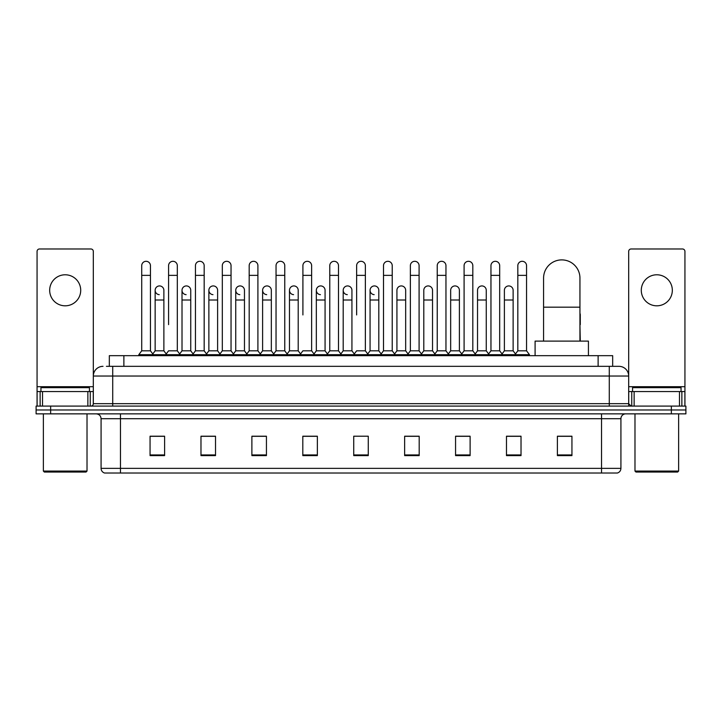 <?xml version="1.0" encoding="UTF-8"?>
<svg xmlns="http://www.w3.org/2000/svg" width="722" height="722" viewBox="0 0 722 722"><rect width="100%" height="100%" fill="white"/><g stroke="black" fill="none" stroke-linecap="round" stroke-linejoin="round"><path stroke-width="1.08" d="M109.329 366.334L109.329 355.666L612.671 355.666L612.671 366.334M106.639 366.334L615.586 366.334M106.414 366.334L112.722 366.334L112.722 376.036L93.319 376.036L93.319 403.67A2.428 2.428 0 0 1 90.9 406.098M103.02 366.334A9.702 9.702 0 0 0 93.319 376.036L93.319 251.409A2.428 2.428 0 0 0 90.9 248.982L39.493 248.982A2.428 2.428 0 0 0 37.066 251.409L37.066 391.55L42.526 391.55L42.526 406.098M618.98 366.334A9.702 9.702 0 0 1 628.682 376.036L609.278 376.036L609.278 366.334L618.835 366.334M679.474 406.098L679.474 391.55L684.934 391.55L684.934 406.098L684.934 251.409A2.428 2.428 0 0 0 682.507 248.982L631.1 248.982A2.428 2.428 0 0 0 628.682 251.409L628.682 403.67L631.1 406.098M50.648 406.098L36.1 406.098L36.1 409.979L50.648 409.979L36.1 409.979L36.1 413.859L50.648 413.859L50.648 409.979L671.352 409.979L50.648 409.979L50.648 406.098L671.352 406.098L671.352 409.979L685.9 409.979L671.352 409.979L671.352 413.859L50.648 413.859M685.9 406.098L685.9 409.979L685.9 406.098L671.352 406.098M620.92 468.361C620.785 470.69 619.62 472.242 617.427 473.018L601.525 473.018L601.525 468.361L620.92 468.361L620.92 418.706A4.846 4.846 0 0 1 625.766 413.859M601.525 473.018L104.573 473.018A4.846 4.846 0 0 1 101.08 468.361L101.08 418.706C100.791 415.764 99.176 414.148 96.234 413.859M571.941 455.609L571.941 436.214L557.393 436.214L557.393 455.609L571.941 455.609M521.022 455.609L521.022 436.214L506.474 436.214L506.474 455.609L521.022 455.609M470.112 455.609L470.112 436.214L455.564 436.214L455.564 455.609L470.112 455.609M419.193 455.609L419.193 436.214L404.645 436.214L404.645 455.609L419.193 455.609M164.607 455.609L164.607 436.214L150.059 436.214L150.059 455.609L164.607 455.609M215.526 455.609L215.526 436.214L200.978 436.214L200.978 455.609L215.526 455.609M266.436 455.609L266.436 436.214L251.888 436.214L251.888 455.609L266.436 455.609M317.355 455.609L317.355 436.214L302.807 436.214L302.807 455.609L317.355 455.609M368.274 455.609L368.274 436.214L353.726 436.214L353.726 455.609L368.274 455.609M685.9 413.859L685.9 409.979L685.9 413.859L671.352 413.859M463.614 436.314L459.878 436.314M517.34 436.314L513.604 436.314M315.857 436.314L312.121 436.214M262.122 436.314L258.386 436.314M208.396 436.314L204.66 436.314M150.059 436.314L164.363 436.314M154.661 436.314L150.934 436.314M409.879 436.214L406.143 436.314M356.154 436.214L365.846 436.214M317.355 436.314L302.807 436.314M266.436 436.314L251.888 436.314M215.526 436.314L200.978 436.314M419.193 436.314L404.645 436.314M470.112 436.314L455.564 436.314M521.022 436.314L506.474 436.314M571.941 436.314L557.393 436.314M65.197 274.784A15.514 15.514 0 0 0 49.674 290.298A15.514 15.514 0 0 0 65.197 305.812A15.514 15.514 0 0 0 80.711 290.298A15.514 15.514 0 0 0 65.197 274.784M87.867 406.098L87.867 391.55L42.526 391.55M87.867 391.55L93.319 391.55M37.066 406.098L37.066 391.55M86.044 472.044L44.34 472.044L43.374 471.078L87.019 471.078L86.044 472.044M43.374 413.859L43.374 471.078M87.019 413.859L87.019 471.078M89.438 391.55L89.438 387.669L40.946 387.669L40.946 391.55M543.576 341.118L543.576 278.078A18.185 18.185 0 0 1 561.761 259.893A18.185 18.185 0 0 1 579.947 278.078A18.185 18.185 0 0 0 561.761 259.893M579.947 341.118L579.947 278.078M588.43 355.666L588.43 341.118L535.092 341.118L535.092 355.666M141.72 275.362L150.447 275.362L150.447 350.82L141.72 350.82L141.72 265.66A4.368 4.368 0 0 1 146.358 261.31A4.368 4.368 0 0 1 150.447 265.66A4.368 4.368 0 0 0 146.358 261.31M141.72 350.82L138.805 354.692L138.805 355.666M150.447 350.82L153.353 354.692L138.805 354.692M168.578 324.629L168.578 275.362L177.314 275.362L177.314 350.82L168.578 350.82L165.672 354.692L153.353 354.692L153.353 355.666M168.578 275.362L168.578 265.66A4.368 4.368 0 0 1 173.217 261.31A4.368 4.368 0 0 1 177.314 265.66A4.368 4.368 0 0 0 173.217 261.31M182.016 350.82L182.016 300L190.743 300L190.743 350.82L182.016 350.82L179.661 353.951L177.314 350.82L180.22 354.692L165.672 354.692L165.672 355.666M195.445 350.82L195.445 275.362L204.173 275.362L204.173 350.82L195.445 350.82L192.539 354.692L180.22 354.692L180.22 355.666M195.445 275.362L195.445 265.66A4.368 4.368 0 0 1 200.084 261.31A4.368 4.368 0 0 1 204.173 265.66A4.368 4.368 0 0 0 200.084 261.31M204.173 324.629L204.173 350.82L207.088 354.692L192.539 354.692L192.539 355.666M222.313 350.82L222.313 275.362L231.04 275.362L231.04 350.82L222.313 350.82L219.398 354.692L207.088 354.692L207.088 355.666M222.313 275.362L222.313 265.66A4.368 4.368 0 0 1 226.952 261.31A4.368 4.368 0 0 1 231.04 265.66A4.368 4.368 0 0 0 226.952 261.31M231.04 350.82L233.946 354.692L219.398 354.692L219.398 355.666M249.18 350.82L249.18 275.362L257.907 275.362L257.907 350.82L249.18 350.82L246.265 354.692L233.946 354.692L233.946 355.666M249.18 275.362L249.18 265.66A4.368 4.368 0 0 1 253.81 261.31A4.368 4.368 0 0 1 257.907 265.66A4.368 4.368 0 0 0 253.81 261.31M257.907 314.936L257.907 350.82L260.813 354.692L246.265 354.692L246.265 355.666M276.039 350.82L276.039 275.362L284.766 275.362L284.766 350.82L276.039 350.82L273.133 354.692L260.813 354.692L260.813 355.666M276.039 275.362L276.039 265.66A4.368 4.368 0 0 1 280.678 261.31A4.368 4.368 0 0 1 284.766 265.66A4.368 4.368 0 0 0 280.678 261.31M284.766 350.82L287.681 354.692L273.133 354.692L273.133 355.666M302.906 314.936L302.906 275.362L311.633 275.362L311.633 350.82L302.906 350.82L300 354.692L287.681 354.692L287.681 355.666M302.906 275.362L302.906 265.66A4.368 4.368 0 0 1 307.545 261.31A4.368 4.368 0 0 1 311.633 265.66A4.368 4.368 0 0 0 307.545 261.31M311.633 314.936L311.633 350.82L314.548 354.692L300 354.692L300 355.666M329.773 350.82L329.773 275.362L338.501 275.362L338.501 350.82L329.773 350.82L326.858 354.692L314.548 354.692L314.548 355.666M329.773 275.362L329.773 265.66A4.368 4.368 0 0 1 334.412 261.31A4.368 4.368 0 0 1 338.501 265.66A4.368 4.368 0 0 0 334.412 261.31M338.501 350.82L341.407 354.692L326.858 354.692L326.858 355.666M356.632 314.936L356.632 275.362L365.368 275.362L365.368 350.82L356.632 350.82L353.726 354.692L341.407 354.692L341.407 355.666M356.632 275.362L356.632 265.66A4.368 4.368 0 0 1 361.271 261.31A4.368 4.368 0 0 1 365.368 265.66A4.368 4.368 0 0 0 361.271 261.31M365.368 350.82L368.274 354.692L353.726 354.692L353.726 355.666M378.797 350.82L378.797 300L370.07 300L370.07 350.82L378.797 350.82L381.153 353.951L383.499 350.82L383.499 275.362L392.226 275.362L392.226 350.82L383.499 350.82L380.593 354.692L368.274 354.692L368.274 355.666M383.499 275.362L383.499 265.66A4.368 4.368 0 0 1 388.138 261.31A4.368 4.368 0 0 1 392.226 265.66A4.368 4.368 0 0 0 388.138 261.31M396.929 350.82L396.929 300L405.665 300L405.665 350.82L396.929 350.82L394.582 353.951L392.226 350.82L395.142 354.692L380.593 354.692L380.593 355.666M405.665 350.82L408.011 353.951L410.367 350.82L410.367 275.362L419.094 275.362L419.094 350.82L410.367 350.82L407.452 354.692L395.142 354.692L395.142 355.666M410.367 275.362L410.367 265.66A4.368 4.368 0 0 1 415.006 261.31A4.368 4.368 0 0 1 419.094 265.66A4.368 4.368 0 0 0 415.006 261.31M423.796 350.82L423.796 300L432.523 300L432.523 350.82L423.796 350.82L421.449 353.951L419.094 350.82L422 354.692L407.452 354.692L407.452 355.666M432.523 350.82L434.879 353.951L437.234 350.82L437.234 275.362L445.961 275.362L445.961 350.82L437.234 350.82L434.319 354.692L422 354.692L422 355.666M437.234 275.362L437.234 265.66A4.368 4.368 0 0 1 441.873 261.31A4.368 4.368 0 0 1 445.961 265.66A4.368 4.368 0 0 0 441.873 261.31M450.663 350.82L450.663 300L459.391 300L459.391 350.82L450.663 350.82L448.308 353.951L445.961 350.82L448.867 354.692L434.319 354.692L434.319 355.666M459.391 350.82L461.746 353.951L464.093 350.82L464.093 275.362L472.82 275.362L472.82 350.82L464.093 350.82L461.187 354.692L448.867 354.692L448.867 355.666M464.093 275.362L464.093 265.66A4.368 4.368 0 0 1 468.731 261.31A4.368 4.368 0 0 1 472.82 265.66A4.368 4.368 0 0 0 468.731 261.31M477.531 350.82L477.531 300L486.258 300L486.258 350.82L477.531 350.82L475.175 353.951L472.82 350.82L475.735 354.692L461.187 354.692L461.187 355.666M486.258 350.82L488.604 353.951L490.96 350.82L490.96 275.362L499.687 275.362L499.687 350.82L490.96 350.82L488.054 354.692L475.735 354.692L475.735 355.666M490.96 275.362L490.96 265.66A4.368 4.368 0 0 1 495.599 261.31A4.368 4.368 0 0 1 499.687 265.66A4.368 4.368 0 0 0 495.599 261.31M504.389 350.82L504.389 300L513.125 300L513.125 350.82L504.389 350.82L502.043 353.951L499.687 350.82L502.602 354.692L488.054 354.692L488.054 355.666M517.827 350.82L517.827 275.362L526.555 275.362L526.555 350.82L517.827 350.82L514.912 354.692L502.602 354.692L502.602 355.666M517.827 275.362L517.827 265.66A4.368 4.368 0 0 1 522.466 261.31A4.368 4.368 0 0 1 526.555 265.66A4.368 4.368 0 0 0 522.466 261.31M526.555 350.82L529.461 354.692L514.912 354.692L514.912 355.666M529.461 354.692L529.461 355.666M159.237 294.657A4.368 4.368 0 0 1 155.149 290.298A4.368 4.368 0 0 1 159.788 285.939A4.368 4.368 0 0 1 163.876 290.298L163.876 300L155.149 300L155.149 290.298M163.876 300L163.876 350.82L155.149 350.82L155.149 300M155.149 350.82L152.793 353.951M163.876 350.82L166.231 353.951M186.105 294.657A4.368 4.368 0 0 1 182.016 290.298A4.368 4.368 0 0 1 186.655 285.939A4.368 4.368 0 0 1 190.743 290.298L190.743 300M190.743 350.82L193.099 353.951M212.972 294.657A4.368 4.368 0 0 1 208.875 290.298A4.368 4.368 0 0 1 213.513 285.939A4.368 4.368 0 0 1 217.611 290.298L217.611 300L208.875 300L208.875 290.298M217.611 300L217.611 350.82L208.875 350.82L208.875 300M208.875 350.82L206.528 353.951M217.611 350.82L219.957 353.951M239.83 294.657A4.368 4.368 0 0 1 235.742 290.298A4.368 4.368 0 0 1 240.381 285.939A4.368 4.368 0 0 1 244.469 290.298L244.469 300L235.742 300L235.742 290.298M244.469 300L244.469 350.82L235.742 350.82L235.742 300M235.742 350.82L233.396 353.951M244.469 350.82L246.825 353.951M266.698 294.657A4.368 4.368 0 0 1 262.609 290.298A4.368 4.368 0 0 1 267.248 285.939A4.368 4.368 0 0 1 271.337 290.298L271.337 300L262.609 300L262.609 290.298M271.337 300L271.337 350.82L262.609 350.82L262.609 300M262.609 350.82L260.254 353.951M271.337 350.82L273.692 353.951M293.565 294.657A4.368 4.368 0 0 1 289.477 290.298A4.368 4.368 0 0 1 294.116 285.939A4.368 4.368 0 0 1 298.204 290.298L298.204 300L289.477 300L289.477 290.298M298.204 300L298.204 350.82L289.477 350.82L289.477 300M289.477 350.82L287.121 353.951M298.204 350.82L300.551 353.951M320.433 294.657A4.368 4.368 0 0 1 316.335 290.298A4.368 4.368 0 0 1 320.974 285.939A4.368 4.368 0 0 1 325.071 290.298L325.071 300L316.335 300L316.335 290.298M325.071 300L325.071 350.82L316.335 350.82L316.335 300M316.335 350.82L313.989 353.951M325.071 350.82L327.418 353.951M347.291 294.657A4.368 4.368 0 0 1 343.203 290.298A4.368 4.368 0 0 1 347.842 285.939A4.368 4.368 0 0 1 351.93 290.298L351.93 300L343.203 300L343.203 290.298M351.93 300L351.93 350.82L343.203 350.82L343.203 300M343.203 350.82L340.847 353.951M351.93 350.82L354.285 353.951M374.158 294.657A4.368 4.368 0 0 1 370.07 290.298A4.368 4.368 0 0 1 374.709 285.939A4.368 4.368 0 0 1 378.797 290.298L378.797 300M370.07 350.82L367.715 353.951M396.929 300L396.929 290.298A4.368 4.368 0 0 1 401.567 285.939A4.368 4.368 0 0 1 405.665 290.298L405.665 300M423.796 300L423.796 290.298A4.368 4.368 0 0 1 428.435 285.939A4.368 4.368 0 0 1 432.523 290.298L432.523 300M450.663 300L450.663 290.298A4.368 4.368 0 0 1 455.302 285.939A4.368 4.368 0 0 1 459.391 290.298L459.391 300M477.531 300L477.531 290.298A4.368 4.368 0 0 1 482.17 285.939A4.368 4.368 0 0 1 486.258 290.298L486.258 300M504.389 300L504.389 290.298A4.368 4.368 0 0 1 509.028 285.939A4.368 4.368 0 0 1 513.125 290.298L513.125 300M513.125 350.82L515.472 353.951M580.28 341.118L579.947 324.629M579.947 313.249A4.368 4.368 0 0 1 580.28 314.936L580.28 324.629M656.803 274.784A15.514 15.514 0 0 0 641.289 290.298A15.514 15.514 0 0 0 656.803 305.812A15.514 15.514 0 0 0 672.326 290.298A15.514 15.514 0 0 0 656.803 274.784M679.474 391.55L634.133 391.55L634.133 406.098M628.682 391.55L634.133 391.55M628.682 406.098L628.682 403.67L609.278 403.67L609.278 376.036L112.722 376.036L112.722 403.67L609.278 403.67L609.278 406.098M677.66 472.044L635.956 472.044L634.981 471.078L678.626 471.078L677.66 472.044M634.981 413.859L634.981 471.078M678.626 413.859L678.626 471.078M681.054 391.55L681.054 387.669L632.562 387.669L632.562 391.55M123.877 366.334L123.877 355.666M598.123 366.334L598.123 355.666M112.722 406.098L112.722 403.67L93.319 403.67M601.525 413.859L601.525 418.706L101.08 418.706M620.92 418.706L601.525 418.706L601.525 468.361L120.475 468.361L120.475 473.018M101.08 468.361L120.475 468.361L120.475 413.859M368.274 454.932L353.726 454.932M317.355 454.932L302.807 454.932M266.436 454.932L251.888 454.932M215.526 454.932L200.978 454.932M164.607 454.932L150.059 454.932M419.193 454.932L404.645 454.932M470.112 454.932L455.564 454.932M521.022 454.932L506.474 454.932M571.941 454.932L557.393 454.932M93.319 386.703L37.066 386.703M93.282 404.094L93.282 391.55M90.25 391.55L90.25 406.098M37.111 391.55L37.111 406.098M40.134 406.098L40.134 391.55M543.576 307.175L579.947 307.175M684.934 386.703L628.682 386.703M684.889 406.098L684.889 391.55M681.866 391.55L681.866 406.098M628.718 391.55L628.718 404.094M631.75 406.098L631.75 391.55M150.447 275.362L150.447 265.66M177.314 275.362L177.314 265.66M204.173 275.362L204.173 265.66M231.04 275.362L231.04 265.66M257.907 275.362L257.907 265.66M284.766 275.362L284.766 265.66M311.633 275.362L311.633 265.66M338.501 275.362L338.501 265.66M365.368 275.362L365.368 265.66M392.226 275.362L392.226 265.66M419.094 275.362L419.094 265.66M445.961 275.362L445.961 265.66M472.82 275.362L472.82 265.66M499.687 275.362L499.687 265.66M526.555 275.362L526.555 265.66M182.016 300L182.016 290.298M370.07 300L370.07 290.298M249.18 324.629L249.18 314.936M276.039 324.629L276.039 314.936M284.766 324.629L284.766 314.936"/></g></svg>
